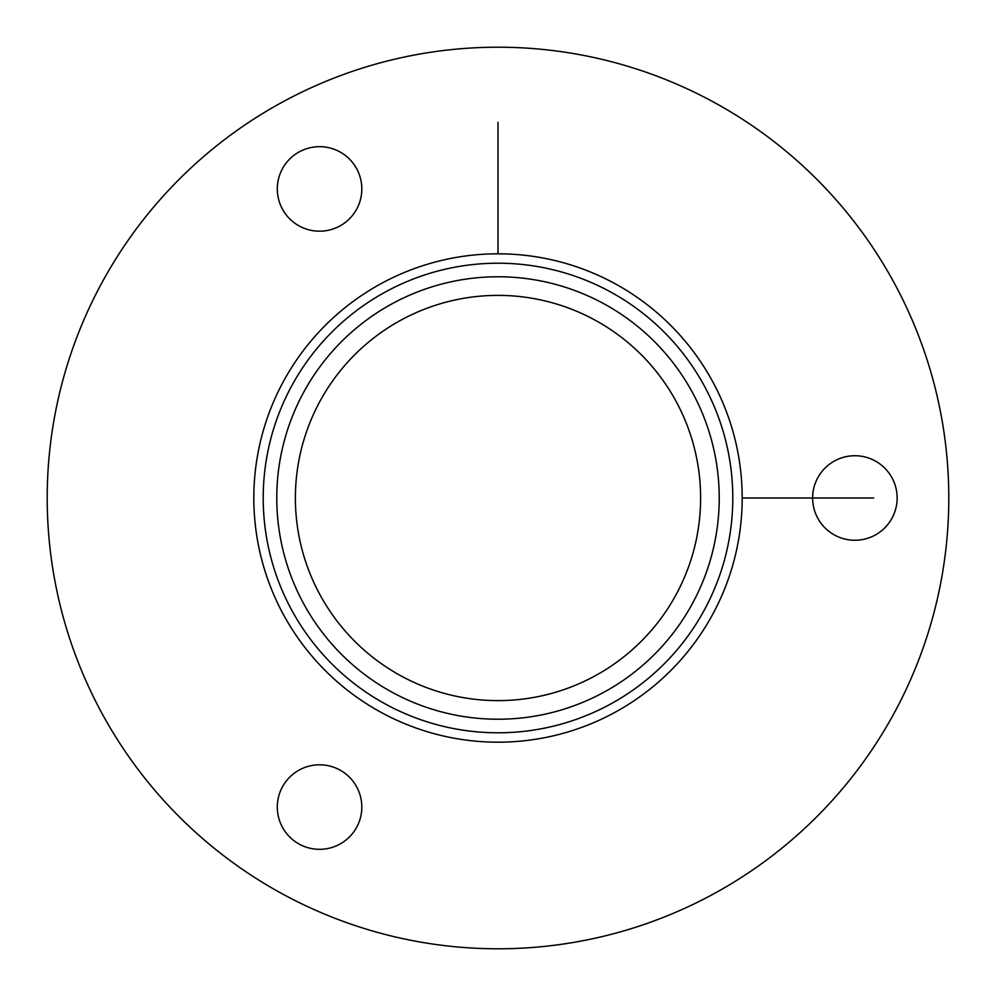 <?xml version="1.0" encoding="UTF-8"?>
<svg xmlns="http://www.w3.org/2000/svg" width="996" height="996" viewBox="0 0 996 996"><rect width="100%" height="100%" fill="white"/><g stroke="black" fill="none" stroke-linecap="round" stroke-linejoin="round"><path stroke-width="1.49" d="M891.968 477.744A42.268 42.268 0 0 0 834.611 460.911A42.268 42.268 0 0 0 817.791 518.256A42.268 42.268 0 0 0 875.135 535.089A42.268 42.268 0 0 0 891.968 477.744M893.611 714.12A450.79 450.79 0 0 1 281.88 893.611A450.79 450.79 0 0 1 102.389 281.88A450.79 450.79 0 0 1 714.12 102.389A450.79 450.79 0 0 1 893.611 714.12M283.711 380.933A244.182 244.182 0 0 1 615.067 283.711A244.182 244.182 0 0 1 712.289 615.067A244.182 244.182 0 0 1 380.933 712.289A244.182 244.182 0 0 1 283.711 380.933M291.953 385.44A234.782 234.782 0 0 1 610.56 291.953A234.782 234.782 0 0 1 704.048 610.56A234.782 234.782 0 0 1 385.44 704.048A234.782 234.782 0 0 1 291.953 385.44M283.474 166.942A42.268 42.268 0 0 1 341.553 152.849A42.268 42.268 0 0 1 355.647 210.928A42.268 42.268 0 0 1 297.567 225.021A42.268 42.268 0 0 1 283.474 166.942M318.558 849.314A42.268 42.268 0 0 1 277.311 806.063A42.268 42.268 0 0 1 320.563 764.816A42.268 42.268 0 0 1 361.809 808.067A42.268 42.268 0 0 1 318.558 849.314M742.182 498L873.666 498M498 253.818L498 122.334M303.855 391.938A221.224 221.224 0 0 1 604.062 303.855A221.224 221.224 0 0 1 692.145 604.062A221.224 221.224 0 0 1 391.938 692.145A221.224 221.224 0 0 1 303.855 391.938M320.189 400.853A202.624 202.624 0 0 1 595.147 320.189A202.624 202.624 0 0 1 675.811 595.147A202.624 202.624 0 0 1 400.853 675.811A202.624 202.624 0 0 1 320.189 400.853"/></g></svg>
